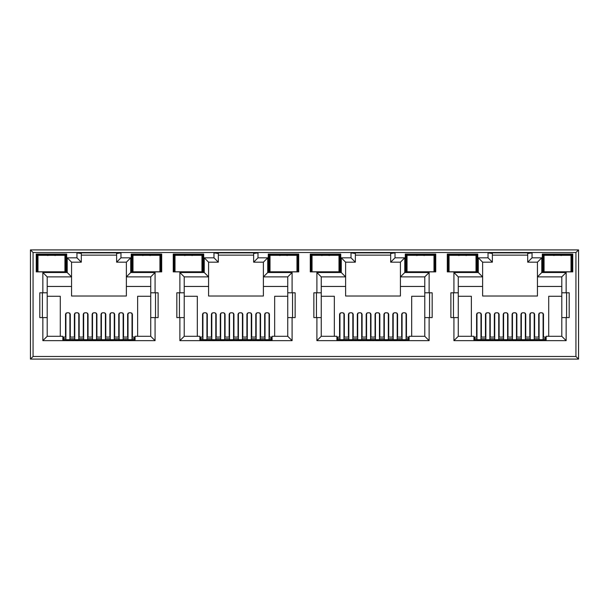 <?xml version="1.0" encoding="UTF-8"?>
<svg xmlns="http://www.w3.org/2000/svg" width="609" height="609" viewBox="0 0 609 609"><rect width="100%" height="100%" fill="white"/><g stroke="black" fill="none" stroke-linecap="round" stroke-linejoin="round"><path stroke-width="0.91" d="M148.421 271.789L144.5 271.789M142.567 255.506L146.464 254.912L150.362 255.506M282.766 271.865L281.541 271.789M279.592 255.506L283.489 254.912L287.387 255.506M419.791 271.865L418.566 271.789M416.617 255.506L420.514 254.912L424.412 255.506M556.816 271.865L555.591 271.789M553.642 255.506L557.539 254.912L561.437 255.506M200.749 338.216L199.881 338.216M337.774 338.216L336.906 338.216M474.799 338.216L473.931 338.216M63.724 338.216L62.856 338.216M272.094 338.216L271.226 338.216M409.119 338.216L408.251 338.216M546.144 338.216L545.276 338.216M135.069 338.216L134.201 338.216M36.236 271.873L66.685 271.873L66.685 254.037L36.236 254.037L36.236 271.873M131.239 271.873L161.69 271.873L161.69 254.037L131.239 254.037L131.239 271.873M173.26 271.873L203.711 271.873L203.711 254.037L173.26 254.037L173.26 271.873M310.286 271.873L340.736 271.873L340.736 254.037L310.286 254.037L310.286 271.873M312.029 261.002L311.496 261.002L311.153 254.912L339.868 254.912L339.868 271.873L338.992 271.873M325.511 271.873L315.074 271.873M268.264 271.873L298.714 271.873L298.714 254.037L268.264 254.037L268.264 271.873M296.971 271.873L297.847 271.873L297.527 265.966L296.971 265.966M283.489 271.873L273.053 271.873M447.31 271.873L477.76 271.873L477.76 254.037L447.31 254.037L447.31 271.873M476.017 261.002L476.55 261.002L476.893 254.912L476.893 271.873L476.017 271.873M462.536 271.873L452.099 271.873M405.289 271.873L435.739 271.873L435.739 254.037L405.289 254.037L405.289 271.873M433.996 271.873L434.872 271.873L434.872 254.912L406.157 254.912L405.289 254.037M420.514 271.873L410.078 271.873M33.061 356.486L30.45 359.089L578.55 359.089L575.939 356.486L575.939 252.514L33.061 252.514L33.061 356.486L575.939 356.486M204.236 257.828L204.236 272.527L179.876 272.527L179.876 292.8L176.831 292.8L176.831 317.594L179.876 317.594L179.876 340.652L292.099 340.652L292.099 317.594L295.144 317.594L295.144 292.8L287.752 292.8L287.752 276.874L263.392 276.874L263.392 296.02L208.582 296.02L208.582 262.174L218.327 262.174L218.327 253.473L213.98 252.864L213.98 257.828L204.236 257.828L208.582 262.174M207.319 337.082L207.319 314.252L206.017 312.805L203.84 312.805L202.538 314.252L202.538 337.082M179.876 317.594L184.222 317.594L184.222 336.297L199.881 336.297L199.881 339.951L272.094 339.951L272.094 336.297L287.752 336.297L287.752 292.8M269.437 337.082L269.437 314.252L268.135 312.805L265.958 312.805L264.656 314.252L264.656 337.082M287.752 296.279L274.659 296.279L274.659 336.297M197.316 336.297L197.316 296.279L184.222 296.279M216.195 337.082L216.195 314.252L214.893 312.805L212.716 312.805L211.407 314.252L211.407 337.082M225.071 337.082L225.071 314.252L223.762 312.805L221.592 312.805L220.283 314.252L220.283 337.082M233.94 337.082L233.94 314.252L232.638 312.805L230.461 312.805L229.159 314.252L229.159 337.082M242.816 337.082L242.816 314.252L241.514 312.805L239.337 312.805L238.035 314.252L238.035 337.082M251.692 337.082L251.692 314.252L250.383 312.805L248.213 312.805L246.904 314.252L246.904 337.082M260.568 337.082L260.568 314.252L259.259 312.805L257.082 312.805L255.78 314.252L255.78 337.082M155.074 340.652L155.074 317.594L158.119 317.594L158.119 292.8L155.074 292.8L155.074 272.527L130.714 272.527L130.714 257.828L120.97 257.828L120.97 252.864L76.955 252.864L76.955 257.828L67.211 257.828L67.211 272.527L42.851 272.527L42.851 292.8L39.806 292.8L39.806 317.594L42.851 317.594L42.851 340.652L155.074 340.652L150.727 336.297L135.069 336.297L135.069 339.951L62.856 339.951L62.856 336.297L47.197 336.297L47.197 276.874L71.558 276.874L71.558 296.02L126.367 296.02L126.367 286.451L150.727 286.451L150.727 276.874L126.367 276.874L126.367 286.451M150.727 296.279L137.634 296.279L137.634 336.297M150.727 286.451L150.727 336.297L150.727 317.594L155.074 317.594M155.074 292.8L150.727 292.8L150.727 276.874L155.074 272.527M130.714 257.828L126.367 262.174L126.367 276.874L130.714 272.527M47.197 286.451L71.558 286.451M60.291 336.297L60.291 296.279L47.197 296.279M70.294 337.082L70.294 314.252L68.992 312.805L66.815 312.805L65.513 314.252L65.513 337.082M79.17 337.082L79.17 314.252L77.868 312.805L75.691 312.805L74.382 314.252L74.382 337.082M88.046 337.082L88.046 314.252L86.737 312.805L84.567 312.805L83.258 314.252L83.258 337.082M96.915 337.082L96.915 314.252L95.613 312.805L93.436 312.805L92.134 314.252L92.134 337.082M105.791 337.082L105.791 314.252L104.489 312.805L102.312 312.805L101.01 314.252L101.01 337.082M114.667 337.082L114.667 314.252L113.358 312.805L111.188 312.805L109.879 314.252L109.879 337.082M123.543 337.082L123.543 314.252L122.234 312.805L120.057 312.805L118.755 314.252L118.755 337.082M132.412 337.082L132.412 314.252L131.11 312.805L128.933 312.805L127.631 314.252L127.631 337.082M126.367 262.174L116.623 262.174L116.623 253.473L120.97 252.864M116.623 255.125L81.301 255.125M458.272 286.451L482.632 286.451L482.632 296.02L537.442 296.02L537.442 286.451L561.803 286.451M561.803 296.279L548.709 296.279L548.709 336.297M471.366 336.297L471.366 296.279L458.272 296.279M481.369 337.082L481.369 314.252L480.067 312.805L477.89 312.805L476.588 314.252L476.588 337.082M490.245 337.082L490.245 314.252L488.943 312.805L486.766 312.805L485.457 314.252L485.457 337.082M499.121 337.082L499.121 314.252L497.812 312.805L495.642 312.805L494.333 314.252L494.333 337.082M507.99 337.082L507.99 314.252L506.688 312.805L504.511 312.805L503.209 314.252L503.209 337.082M516.866 337.082L516.866 314.252L515.564 312.805L513.387 312.805L512.085 314.252L512.085 337.082M525.742 337.082L525.742 314.252L524.433 312.805L522.263 312.805L520.954 314.252L520.954 337.082M534.618 337.082L534.618 314.252L533.309 312.805L531.132 312.805L529.83 314.252L529.83 337.082M543.487 337.082L543.487 314.252L542.185 312.805L540.008 312.805L538.706 314.252L538.706 337.082M527.698 262.174L532.045 257.828L532.045 252.864L527.698 253.473L527.698 262.174L537.442 262.174L537.442 286.451M566.149 317.594L569.194 317.594L569.194 292.8L566.149 292.8L566.149 272.527L541.789 272.527L537.442 276.874L561.803 276.874L561.803 336.297L566.149 340.652L566.149 317.594L561.803 317.594M492.376 255.125L527.698 255.125M532.045 252.864L488.03 252.864L492.376 253.473L492.376 262.174L482.632 262.174L478.286 257.828L478.286 272.527L453.926 272.527L453.926 292.8L458.272 292.8L458.272 276.874L453.926 272.527M482.632 286.451L482.632 276.874L458.272 276.874M453.926 292.8L450.881 292.8L450.881 317.594L453.926 317.594L453.926 340.652L458.272 336.297L458.272 292.8M458.272 336.297L473.931 336.297L473.931 339.951L546.144 339.951L546.144 336.297L561.803 336.297M566.591 317.594L566.591 292.8M453.484 292.8L453.484 317.594M321.248 286.451L345.608 286.451L345.608 296.02L400.418 296.02L400.418 286.451L424.777 286.451M424.777 296.279L411.684 296.279L411.684 336.297M334.341 336.297L334.341 296.279L321.248 296.279M344.344 337.082L344.344 314.252L343.042 312.805L340.865 312.805L339.563 314.252L339.563 337.082M353.22 337.082L353.22 314.252L351.918 312.805L349.741 312.805L348.432 314.252L348.432 337.082M362.096 337.082L362.096 314.252L360.787 312.805L358.617 312.805L357.308 314.252L357.308 337.082M370.965 337.082L370.965 314.252L369.663 312.805L367.486 312.805L366.184 314.252L366.184 337.082M379.841 337.082L379.841 314.252L378.539 312.805L376.362 312.805L375.06 314.252L375.06 337.082M388.717 337.082L388.717 314.252L387.408 312.805L385.238 312.805L383.929 314.252L383.929 337.082M397.593 337.082L397.593 314.252L396.284 312.805L394.107 312.805L392.805 314.252L392.805 337.082M406.462 337.082L406.462 314.252L405.16 312.805L402.983 312.805L401.681 314.252L401.681 337.082M341.261 257.828L345.608 262.174L355.351 262.174L351.005 257.828L341.261 257.828L341.261 272.527L316.901 272.527L316.901 292.8L313.856 292.8L313.856 317.594L316.901 317.594L316.901 340.652L429.124 340.652L429.124 317.594L432.169 317.594L432.169 292.8L424.777 292.8L424.777 276.874L400.418 276.874L400.418 286.451M429.124 292.8L429.124 272.527L404.764 272.527L404.764 257.828L400.418 262.174L390.674 262.174L390.674 253.473L395.02 252.864L351.005 252.864L355.351 253.473L355.351 262.174M355.351 255.125L390.674 255.125M345.608 286.451L345.608 276.874L321.248 276.874L321.248 336.297L336.906 336.297L336.906 339.951L409.119 339.951L409.119 336.297L424.777 336.297L424.777 292.8M429.566 317.594L429.566 292.8M316.459 292.8L316.459 317.594M263.392 286.451L287.752 286.451M292.099 292.8L292.099 272.527L267.739 272.527L267.739 257.828L263.392 262.174L253.648 262.174L253.648 253.473L257.995 252.864L213.98 252.864M218.327 255.125L253.648 255.125M204.236 272.527L208.582 276.874L184.222 276.874L184.222 317.594M184.222 286.451L208.582 286.451M292.541 317.594L292.541 292.8M179.434 292.8L179.434 317.594M42.409 292.8L42.409 317.594M76.955 252.864L81.301 253.473L81.301 262.174L71.558 262.174L71.558 276.874L67.211 272.527M155.516 317.594L155.516 292.8M575.939 252.514L578.55 249.911L30.45 249.911L33.061 252.514M578.55 249.911L578.55 359.089M30.45 359.089L30.45 249.911M42.851 292.8L47.197 292.8M42.851 317.594L47.197 317.594M42.851 340.652L47.197 336.297M120.97 257.828L116.623 262.174M76.955 257.828L81.301 262.174M67.211 257.828L71.558 262.174M42.851 272.527L47.197 276.874M179.876 292.8L184.222 292.8M179.876 340.652L184.222 336.297M292.099 340.652L287.752 336.297M292.099 317.594L287.752 317.594M292.099 272.527L287.752 276.874M267.739 272.527L263.392 276.874L263.392 262.174M267.739 257.828L257.995 257.828L253.648 262.174M218.327 262.174L213.98 257.828M179.876 272.527L184.222 276.874M316.901 292.8L321.248 292.8M316.901 317.594L321.248 317.594M316.901 340.652L321.248 336.297M429.124 340.652L424.777 336.297M429.124 317.594L424.777 317.594M429.124 272.527L424.777 276.874M404.764 272.527L400.418 276.874L400.418 262.174M404.764 257.828L395.02 257.828L390.674 262.174M341.261 272.527L345.608 276.874L345.608 262.174M316.901 272.527L321.248 276.874M453.926 317.594L458.272 317.594M566.149 292.8L561.803 292.8M566.149 272.527L561.803 276.874M537.442 262.174L541.789 257.828L532.045 257.828M492.376 262.174L488.03 257.828L478.286 257.828M482.632 262.174L482.632 276.874L478.286 272.527M571.021 261.002L571.554 261.002L571.897 254.912L572.764 254.037L542.314 254.037L542.314 271.873L571.897 271.873L571.577 265.966L571.021 265.966M571.897 271.873L571.897 254.912L543.182 254.912L542.314 254.037M571.021 271.873L572.764 271.873L572.764 254.037M544.058 265.783L543.517 265.783L543.182 271.873L543.182 254.912L543.525 261.002L544.058 261.002M477.76 254.037L476.893 254.912L448.178 254.912L447.31 254.037M448.658 261.002L448.178 271.873L448.178 254.912L448.521 261.002L449.054 261.002M433.996 260.819L434.552 260.819L434.872 254.912L435.739 254.037M407.033 265.783L406.492 265.783L406.157 271.873L406.157 254.912L406.5 261.002L407.033 261.002M338.992 260.819L339.548 260.819L339.868 254.912L340.736 254.037M311.633 261.002L311.153 271.873L311.153 254.912L310.286 254.037M296.971 261.002L297.504 261.002L297.847 254.912L269.132 254.912L268.264 254.037M297.847 271.873L297.847 254.912L298.714 254.037M270.008 265.783L269.467 265.783L269.132 271.873L269.132 254.912L269.475 261.002L270.008 261.002M203.711 254.037L202.843 254.912L174.128 254.912L173.26 254.037M201.967 260.819L202.523 260.819L202.843 254.912L202.843 271.873L202.5 265.783L201.967 265.783M175.004 261.002L174.471 261.002L174.128 254.912L174.128 271.873L174.471 265.783L175.004 265.783M174.608 265.783L174.608 261.002M202.363 265.783L202.5 261.002L201.967 261.002M160.342 265.783L160.822 254.912L132.107 254.912L131.239 254.037M159.946 265.783L160.479 265.783L160.822 271.873L160.822 254.912L161.69 254.037M132.983 265.783L132.45 265.783L132.107 271.873L132.107 254.912L132.587 265.783M64.942 261.002L65.475 261.002L65.818 254.912L37.103 254.912L36.236 254.037M64.942 265.783L65.475 265.783L65.818 271.873L65.818 254.912L66.685 254.037M543.517 265.783L543.662 261.002M571.417 261.002L571.577 265.966M559.488 271.789L558.27 271.865M571.562 265.783L571.021 265.783M557.539 271.873L547.103 271.873M476.893 271.873L476.413 261.002M406.637 261.002L406.492 265.783M433.996 265.966L434.552 265.966L434.392 261.002M433.996 261.002L434.552 260.819M434.552 265.966L434.872 271.873M422.463 271.789L421.245 271.865M434.537 265.783L433.996 265.783M464.484 271.789L463.266 271.865M476.558 265.783L476.017 265.783M466.433 255.506L462.536 254.912L458.638 255.506M461.812 271.865L460.587 271.789M449.054 265.783L448.513 265.783M269.612 261.002L269.467 265.783M297.527 265.966L297.367 261.002M285.438 271.789L284.22 271.865M297.512 265.783L296.971 265.783M338.992 265.966L339.548 265.966L339.525 261.002L338.992 261.002M339.548 265.966L339.868 271.873M327.459 271.789L326.241 271.865M339.533 265.783L338.992 265.783M329.408 255.506L325.511 254.912L321.613 255.506M324.787 271.865L323.562 271.789M312.029 265.783L311.488 265.783M190.442 271.789L186.521 271.789M192.383 255.506L188.486 254.912L184.588 255.506M132.983 261.002L132.45 261.002M159.946 261.002L160.479 261.002M37.979 265.783L37.446 265.783L37.103 271.873L37.103 254.912L37.446 261.002L37.979 261.002M65.338 265.783L65.338 261.002M37.583 261.002L37.583 265.783M53.425 271.789L49.504 271.789M47.563 255.506L51.46 254.912L55.358 255.506M132.024 313.224L132.024 339.951M128.019 339.951L128.019 313.224M65.901 313.224L65.901 339.951M69.906 313.224L69.906 339.951M69.906 321.423L70.294 321.423M78.782 313.224L78.782 339.951M74.778 339.951L74.778 313.224M123.147 313.224L123.147 339.951M119.143 339.951L119.143 313.224M87.65 313.224L87.65 339.951M83.654 339.951L83.654 313.224M114.271 321.423L114.667 321.423M114.271 313.224L114.271 339.951M110.275 339.951L110.275 313.224M92.134 321.423L92.522 321.423M96.526 313.224L96.526 339.951M92.522 339.951L92.522 313.224M105.403 313.224L105.403 339.951M101.398 339.951L101.398 313.224M83.479 339.951L83.479 338.825L78.949 338.825L78.949 339.951M92.347 339.951L92.347 338.825L87.825 338.825L87.825 339.951M101.223 339.951L101.223 338.825L96.702 338.825L96.702 339.951M110.1 339.951L110.1 338.825L105.578 338.825L105.578 339.951M118.976 339.951L118.976 338.825L114.446 338.825L114.446 339.951M123.322 339.951L123.147 338.825M74.778 338.825L74.602 339.951M134.201 339.951L134.201 338.825L132.024 338.825M128.019 338.825L123.322 338.825M134.201 338.825L134.201 337.082L132.024 337.082M128.019 337.082L123.147 337.082M119.143 337.082L114.271 337.082M110.275 337.082L105.403 337.082M101.398 337.082L96.526 337.082M92.522 337.082L87.65 337.082M83.654 337.082L78.782 337.082M74.778 337.082L69.906 337.082M65.901 337.082L63.724 337.082L63.724 338.825L65.901 338.825M69.906 338.825L74.602 338.825M63.724 338.825L63.724 339.951M37.979 255.3L64.942 255.3L64.942 271.789L37.979 271.789L37.979 255.3M132.983 255.3L159.946 255.3L159.946 271.789L132.983 271.789L132.983 255.3M270.008 255.3L296.971 255.3L296.971 271.789L270.008 271.789L270.008 255.3M407.033 255.3L433.996 255.3L433.996 271.789L407.033 271.789L407.033 255.3M544.058 255.3L571.021 255.3L571.021 271.789L544.058 271.789L544.058 255.3M175.004 255.3L201.967 255.3L201.967 271.789L175.004 271.789L175.004 255.3M312.029 255.3L338.992 255.3L338.992 271.789L312.029 271.789L312.029 255.3M449.054 255.3L476.017 255.3L476.017 271.789L449.054 271.789L449.054 255.3M220.504 339.951L220.504 338.825L215.974 338.825L215.974 339.951M229.372 339.951L229.372 338.825L224.85 338.825L224.85 339.951M238.248 339.951L238.248 338.825L233.727 338.825L233.727 339.951M247.125 339.951L247.125 338.825L242.603 338.825L242.603 339.951M256.001 339.951L256.001 338.825L251.471 338.825L251.471 339.951M260.347 339.951L260.172 338.825M211.803 338.825L211.627 339.951M271.226 339.951L271.226 338.825L269.049 338.825M265.044 338.825L260.347 338.825M271.226 338.825L271.226 337.082L269.049 337.082M265.044 337.082L260.172 337.082M256.168 337.082L251.296 337.082M247.3 337.082L242.428 337.082M238.423 337.082L233.552 337.082M229.547 337.082L224.675 337.082M220.679 337.082L215.807 337.082M211.803 337.082L206.931 337.082M202.926 337.082L200.749 337.082L200.749 338.825L202.926 338.825M206.931 338.825L211.627 338.825M200.749 338.825L200.749 339.951M357.529 339.951L357.529 338.825L352.999 338.825L352.999 339.951M366.397 339.951L366.397 338.825L361.875 338.825L361.875 339.951M375.273 339.951L375.273 338.825L370.752 338.825L370.752 339.951M384.15 339.951L384.15 338.825L379.628 338.825L379.628 339.951M393.026 339.951L393.026 338.825L388.496 338.825L388.496 339.951M397.373 339.951L397.197 338.825M348.828 338.825L348.652 339.951M408.251 339.951L408.251 338.825L406.074 338.825M402.069 338.825L397.373 338.825M408.251 338.825L408.251 337.082L406.074 337.082M402.069 337.082L397.197 337.082M393.193 337.082L388.321 337.082M384.325 337.082L379.453 337.082M375.448 337.082L370.577 337.082M366.572 337.082L361.7 337.082M357.704 337.082L352.832 337.082M348.828 337.082L343.956 337.082M339.951 337.082L337.774 337.082L337.774 338.825L339.951 338.825M343.956 338.825L348.652 338.825M337.774 338.825L337.774 339.951M494.554 339.951L494.554 338.825L490.024 338.825L490.024 339.951M503.422 339.951L503.422 338.825L498.9 338.825L498.9 339.951M512.298 339.951L512.298 338.825L507.777 338.825L507.777 339.951M521.175 339.951L521.175 338.825L516.653 338.825L516.653 339.951M530.051 339.951L530.051 338.825L525.521 338.825L525.521 339.951M534.398 339.951L534.222 338.825M485.853 338.825L485.678 339.951M545.276 339.951L545.276 338.825L543.099 338.825M539.094 338.825L534.398 338.825M545.276 338.825L545.276 337.082L543.099 337.082M539.094 337.082L534.222 337.082M530.218 337.082L525.346 337.082M521.35 337.082L516.478 337.082M512.474 337.082L507.601 337.082M503.597 337.082L498.725 337.082M494.729 337.082L489.857 337.082M485.853 337.082L480.981 337.082M476.976 337.082L474.799 337.082L474.799 338.825L476.976 338.825M480.981 338.825L485.678 338.825M474.799 338.825L474.799 339.951M269.049 313.232L269.049 339.951M265.044 339.951L265.044 313.232M202.926 313.232L202.926 339.951M206.931 313.232L206.931 339.951M206.931 321.423L207.319 321.423M215.807 313.232L215.807 339.951M211.803 339.951L211.803 313.232M260.172 313.232L260.172 339.951M256.168 339.951L256.168 313.232M224.675 313.232L224.675 339.951M220.679 339.951L220.679 313.232M251.296 321.423L251.692 321.423M251.296 313.232L251.296 339.951M247.3 339.951L247.3 313.232M229.159 321.423L229.547 321.423M233.552 313.232L233.552 339.951M229.547 339.951L229.547 313.232M242.428 313.232L242.428 339.951M238.423 339.951L238.423 313.232M406.074 313.232L406.074 339.951M402.069 339.951L402.069 313.232M339.951 313.232L339.951 339.951M343.956 313.232L343.956 339.951M343.956 321.423L344.344 321.423M352.832 313.232L352.832 339.951M348.828 339.951L348.828 313.232M397.197 313.232L397.197 339.951M393.193 339.951L393.193 313.232M361.7 313.232L361.7 339.951M357.704 339.951L357.704 313.232M388.321 321.423L388.717 321.423M388.321 313.232L388.321 339.951M384.325 339.951L384.325 313.232M366.184 321.423L366.572 321.423M370.577 313.232L370.577 339.951M366.572 339.951L366.572 313.232M379.453 313.232L379.453 339.951M375.448 339.951L375.448 313.232M543.099 313.232L543.099 339.951M539.094 339.951L539.094 313.232M476.976 313.232L476.976 339.951M480.981 313.232L480.981 339.951M480.981 321.423L481.369 321.423M489.857 313.232L489.857 339.951M485.853 339.951L485.853 313.232M534.222 313.232L534.222 339.951M530.218 339.951L530.218 313.232M498.725 313.232L498.725 339.951M494.729 339.951L494.729 313.232M525.346 321.423L525.742 321.423M525.346 313.232L525.346 339.951M521.35 339.951L521.35 313.232M503.209 321.423L503.597 321.423M507.601 313.232L507.601 339.951M503.597 339.951L503.597 313.232M516.478 313.232L516.478 339.951M512.474 339.951L512.474 313.232M257.995 257.828L257.995 252.864M395.02 257.828L395.02 252.864M351.005 252.864L351.005 257.828M453.926 340.652L566.149 340.652M541.789 272.527L541.789 257.828M488.03 252.864L488.03 257.828M544.058 260.819L543.502 260.819M571.021 260.819L571.577 260.819M543.502 265.966L544.058 265.966M449.054 260.819L448.498 260.819M407.033 260.819L406.477 260.819M406.477 265.966L407.033 265.966M476.017 260.819L476.573 260.819M476.573 265.966L476.017 265.966M449.054 265.966L448.498 265.966M312.029 260.819L311.473 260.819M270.008 260.819L269.452 260.819M296.971 260.819L297.527 260.819M269.452 265.966L270.008 265.966M312.029 265.966L311.473 265.966M175.004 260.819L174.448 260.819M175.004 265.966L174.448 265.966M201.967 265.966L202.523 265.966M132.983 260.819L132.427 260.819M132.427 265.966L132.983 265.966M159.946 260.819L160.502 260.819M160.502 265.966L159.946 265.966M37.979 260.819L37.423 260.819M37.979 265.966L37.423 265.966M64.942 260.819L65.498 260.819M65.498 265.966L64.942 265.966M128.019 339.7L132.024 339.7M65.901 339.7L69.906 339.7M69.906 325.252L70.294 325.252M74.778 339.7L78.782 339.7M119.143 339.7L123.147 339.7M83.654 339.7L87.65 339.7M114.271 325.252L114.667 325.252M110.275 339.7L114.271 339.7M92.134 325.252L92.522 325.252M92.522 339.7L96.526 339.7M101.398 339.7L105.403 339.7M265.044 339.7L269.049 339.7M202.926 339.7L206.931 339.7M206.931 325.252L207.319 325.252M211.803 339.7L215.807 339.7M256.168 339.7L260.172 339.7M220.679 339.7L224.675 339.7M251.296 325.252L251.692 325.252M247.3 339.7L251.296 339.7M229.159 325.252L229.547 325.252M229.547 339.7L233.552 339.7M238.423 339.7L242.428 339.7M402.069 339.7L406.074 339.7M339.951 339.7L343.956 339.7M343.956 325.252L344.344 325.252M348.828 339.7L352.832 339.7M393.193 339.7L397.197 339.7M357.704 339.7L361.7 339.7M388.321 325.252L388.717 325.252M384.325 339.7L388.321 339.7M366.184 325.252L366.572 325.252M366.572 339.7L370.577 339.7M375.448 339.7L379.453 339.7M539.094 339.7L543.099 339.7M476.976 339.7L480.981 339.7M480.981 325.252L481.369 325.252M485.853 339.7L489.857 339.7M530.218 339.7L534.222 339.7M494.729 339.7L498.725 339.7M525.346 325.252L525.742 325.252M521.35 339.7L525.346 339.7M503.209 325.252L503.597 325.252M503.597 339.7L507.601 339.7M512.474 339.7L516.478 339.7"/></g></svg>
